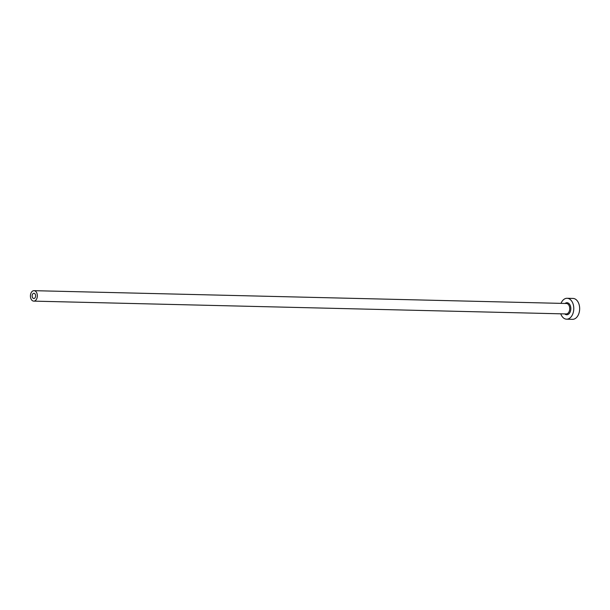 <?xml version="1.0" encoding="UTF-8"?>
<svg xmlns="http://www.w3.org/2000/svg" width="610" height="610" viewBox="0 0 610 610"><rect width="100%" height="100%" fill="white"/><g stroke="black" fill="none" stroke-linecap="round" stroke-linejoin="round"><path stroke-width="0.91" d="M33.1 293.593A2.615 1.731 -88.6 0 0 32.185 296.513A2.615 1.731 -88.6 0 0 33.817 298.511A2.615 1.731 -88.6 0 0 34.656 298.214A2.615 1.731 -88.6 0 0 35.563 295.293A2.615 1.731 -88.6 0 0 33.939 293.288A2.615 1.731 -88.6 0 0 33.1 293.593M35.433 300.517A5.223 3.454 -88.6 0 0 37.256 294.683A5.223 3.454 -88.6 0 0 34 290.673A5.223 3.454 -88.6 0 0 32.322 291.283A5.223 3.454 -88.6 0 0 30.5 297.116A5.223 3.454 -88.6 0 0 33.748 301.127A5.223 3.454 -88.6 0 0 35.433 300.517M560.758 313.815A10.454 6.916 -88.6 0 0 566.614 319.183A10.454 6.916 -88.6 0 0 569.976 317.97A10.454 6.916 -88.6 0 0 573.621 306.296A10.454 6.916 -88.6 0 0 567.117 298.282A10.454 6.916 -88.6 0 0 563.754 299.495A10.454 6.916 -88.6 0 0 561.009 303.368M566.614 319.183L572.493 319.327A10.454 6.916 -88.6 0 0 575.855 318.115A10.454 6.916 -88.6 0 0 579.5 306.433A10.454 6.916 -88.6 0 0 572.996 298.427L567.117 298.282M565.028 303.46A6.008 3.973 91.4 0 1 565.081 303.422A6.008 3.973 91.4 0 1 570.419 305.923A6.008 3.973 91.4 0 1 568.65 314.043A6.008 3.973 91.4 0 1 564.776 313.914M33.748 301.127L566.149 313.944A5.223 3.454 -88.6 0 0 567.834 313.334A5.223 3.454 -88.6 0 0 569.656 307.501A5.223 3.454 -88.6 0 0 566.4 303.498L34 290.673"/></g></svg>
